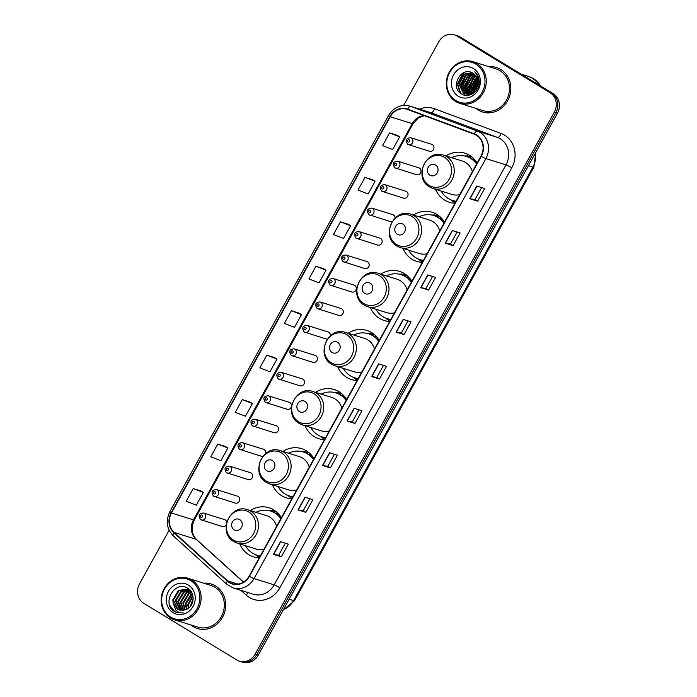 <?xml version="1.0" encoding="UTF-8"?>
<svg xmlns="http://www.w3.org/2000/svg" width="697" height="697" viewBox="0 0 697 697"><rect width="100%" height="100%" fill="white"/><g stroke="black" fill="none" stroke-linecap="round" stroke-linejoin="round"><path stroke-width="1.05" d="M281.37 517.723A25.745 23.315 -72.6 0 0 273.729 509.908A25.745 23.315 -72.6 0 0 269.025 507.773A25.745 23.315 -72.6 0 0 250.232 510.544M239.794 543.921A25.745 23.315 -72.6 0 0 248.96 554.786A25.745 23.315 -72.6 0 0 253.664 556.912A25.745 23.315 -72.6 0 0 259.214 557.861M276.056 511.537A25.745 23.315 -72.6 0 0 274.566 511.694M313.998 458.617A25.745 23.315 -72.6 0 0 306.358 450.802A25.745 23.315 -72.6 0 0 301.653 448.668A25.745 23.315 -72.6 0 0 282.86 451.447M272.422 484.824A25.745 23.315 -72.6 0 0 281.588 495.68A25.745 23.315 -72.6 0 0 286.284 497.806A25.745 23.315 -72.6 0 0 291.843 498.756M308.684 452.431A25.745 23.315 -72.6 0 0 307.194 452.588M346.627 399.512A25.745 23.315 -72.6 0 0 338.986 391.697A25.745 23.315 -72.6 0 0 334.281 389.562A25.745 23.315 -72.6 0 0 315.488 392.341M305.051 425.719A25.745 23.315 -72.6 0 0 314.208 436.575A25.745 23.315 -72.6 0 0 318.912 438.709A25.745 23.315 -72.6 0 0 324.462 439.659M341.312 393.326A25.745 23.315 -72.6 0 0 339.822 393.491M379.255 340.406A25.745 23.315 -72.6 0 0 371.614 332.591A25.745 23.315 -72.6 0 0 366.91 330.465A25.745 23.315 -72.6 0 0 348.117 333.236M337.679 366.613A25.745 23.315 -72.6 0 0 346.836 377.469A25.745 23.315 -72.6 0 0 351.541 379.604A25.745 23.315 -72.6 0 0 357.091 380.553M373.932 334.229A25.745 23.315 -72.6 0 0 372.451 334.386M411.883 281.309A25.745 23.315 -72.6 0 0 404.243 273.485A25.745 23.315 -72.6 0 0 399.538 271.36A25.745 23.315 -72.6 0 0 380.745 274.13M370.307 307.508A25.745 23.315 -72.6 0 0 379.464 318.363A25.745 23.315 -72.6 0 0 384.169 320.498A25.745 23.315 -72.6 0 0 389.719 321.448M406.56 275.123A25.745 23.315 -72.6 0 0 405.079 275.28M444.512 222.204A25.745 23.315 -72.6 0 0 436.871 214.388A25.745 23.315 -72.6 0 0 432.166 212.254A25.745 23.315 -72.6 0 0 413.373 215.033M402.927 248.411A25.745 23.315 -72.6 0 0 412.093 259.267A25.745 23.315 -72.6 0 0 416.797 261.392A25.745 23.315 -72.6 0 0 422.347 262.342M439.188 216.018A25.745 23.315 -72.6 0 0 437.707 216.175M477.131 163.098A25.745 23.315 -72.6 0 0 469.49 155.283A25.745 23.315 -72.6 0 0 464.786 153.148A25.745 23.315 -72.6 0 0 445.993 155.928M435.555 189.305A25.745 23.315 -72.6 0 0 444.721 200.161A25.745 23.315 -72.6 0 0 449.426 202.287A25.745 23.315 -72.6 0 0 454.975 203.245M471.817 156.912A25.745 23.315 -72.6 0 0 470.327 157.069M415.935 174.424A3.642 3.302 -72.6 0 0 420.692 172.612A3.642 3.302 -72.6 0 0 418.775 167.777L397.726 161.19A3.642 3.302 107.4 0 1 399.651 166.034A3.642 3.302 107.4 0 1 394.894 167.846M402.979 197.878A3.642 3.302 -72.6 0 0 407.745 196.066A3.642 3.302 -72.6 0 0 405.82 191.231L384.779 184.653A3.642 3.302 107.4 0 1 386.704 189.488A3.642 3.302 107.4 0 1 381.939 191.3M395.121 218.039A3.642 3.302 -72.6 0 0 392.873 214.685L371.832 208.107A3.642 3.302 107.4 0 1 373.758 212.942A3.642 3.302 107.4 0 1 368.992 214.754M377.086 244.795A3.642 3.302 -72.6 0 0 381.851 242.983A3.642 3.302 -72.6 0 0 379.926 238.139L358.885 231.561A3.642 3.302 107.4 0 1 360.811 236.396A3.642 3.302 107.4 0 1 356.045 238.208M364.139 268.249A3.642 3.302 -72.6 0 0 368.905 266.437A3.642 3.302 -72.6 0 0 366.979 261.593L345.939 255.015A3.642 3.302 107.4 0 1 347.864 259.85A3.642 3.302 107.4 0 1 343.098 261.663M351.192 291.703A3.642 3.302 -72.6 0 0 355.958 289.891A3.642 3.302 -72.6 0 0 354.032 285.047L332.992 278.469A3.642 3.302 107.4 0 1 334.908 283.313A3.642 3.302 107.4 0 1 330.151 285.125M338.245 315.157A3.642 3.302 -72.6 0 0 343.002 313.345A3.642 3.302 -72.6 0 0 341.086 308.501L320.045 301.923A3.642 3.302 107.4 0 1 321.962 306.767A3.642 3.302 107.4 0 1 317.205 308.579M330.334 335.823A3.642 3.302 -72.6 0 0 328.139 331.964L307.098 325.377A3.642 3.302 107.4 0 1 309.015 330.221A3.642 3.302 107.4 0 1 304.258 332.033M312.352 362.065A3.642 3.302 -72.6 0 0 317.109 360.253A3.642 3.302 -72.6 0 0 315.192 355.418L294.143 348.831A3.642 3.302 107.4 0 1 296.068 353.675A3.642 3.302 107.4 0 1 291.302 355.487M299.396 385.519A3.642 3.302 -72.6 0 0 304.162 383.707A3.642 3.302 -72.6 0 0 302.237 378.872L281.196 372.294A3.642 3.302 107.4 0 1 283.121 377.129A3.642 3.302 107.4 0 1 278.356 378.941M286.45 408.973A3.642 3.302 -72.6 0 0 291.215 407.161A3.642 3.302 -72.6 0 0 289.29 402.326L268.249 395.748A3.642 3.302 107.4 0 1 270.175 400.583A3.642 3.302 107.4 0 1 265.409 402.396M273.503 432.436A3.642 3.302 -72.6 0 0 278.269 430.624A3.642 3.302 -72.6 0 0 276.343 425.78L255.302 419.202A3.642 3.302 107.4 0 1 257.228 424.037A3.642 3.302 107.4 0 1 252.462 425.85M265.452 453.721A3.642 3.302 -72.6 0 0 263.396 449.234L242.356 442.656A3.642 3.302 107.4 0 1 244.272 447.491A3.642 3.302 107.4 0 1 239.515 449.304M247.609 479.344A3.642 3.302 -72.6 0 0 252.366 477.532A3.642 3.302 -72.6 0 0 250.45 472.688L229.409 466.11A3.642 3.302 107.4 0 1 231.326 470.954A3.642 3.302 107.4 0 1 226.569 472.766M234.662 502.798A3.642 3.302 -72.6 0 0 239.419 500.986A3.642 3.302 -72.6 0 0 237.503 496.142L216.462 489.564A3.642 3.302 107.4 0 1 218.379 494.408A3.642 3.302 107.4 0 1 213.622 496.22M226.743 522.253A3.642 3.302 -72.6 0 0 224.556 519.605L203.507 513.018A3.642 3.302 107.4 0 1 205.432 517.862A3.642 3.302 107.4 0 1 200.666 519.674M428.882 150.97A3.642 3.302 -72.6 0 0 433.639 149.158A3.642 3.302 -72.6 0 0 431.722 144.323L410.681 137.736A3.642 3.302 107.4 0 1 412.598 142.58A3.642 3.302 107.4 0 1 407.841 144.392M472.592 159.038A23.559 21.337 107.4 0 1 474.108 159.047M439.964 218.144A23.559 21.337 107.4 0 1 441.48 218.152M407.336 277.249A23.559 21.337 107.4 0 1 408.851 277.249M374.707 336.346A23.559 21.337 107.4 0 1 376.223 336.355M342.079 395.452A23.559 21.337 107.4 0 1 343.595 395.46M309.451 454.557A23.559 21.337 107.4 0 1 310.975 454.566M276.831 513.663A23.559 21.337 107.4 0 1 278.347 513.663M390.032 221.332A3.642 3.302 -72.6 0 0 392.062 221.742M325.299 338.611A3.642 3.302 -72.6 0 0 327.451 338.995M260.556 455.89A3.642 3.302 -72.6 0 0 262.952 456.213M221.716 526.252A3.642 3.302 -72.6 0 0 226.22 524.928M169.127 530.225L139.566 583.781A14.567 13.199 -72.6 0 0 143.887 603.384L236.788 659.963A14.567 13.199 -72.6 0 0 239.454 661.165L242.6 662.15A14.567 13.199 -72.6 0 0 258.273 655.145L557.434 113.219A14.567 13.199 -72.6 0 0 553.113 93.616L460.212 37.037A14.567 13.199 -72.6 0 0 457.546 35.835L455.977 35.338A14.567 13.199 -72.6 0 1 458.635 36.549A14.567 13.199 -72.6 0 0 455.977 35.338L454.4 34.85A14.567 13.199 -72.6 0 0 438.727 41.855L403.633 105.421M239.454 661.165A14.567 13.199 -72.6 0 0 255.128 654.161L554.289 112.234A14.567 13.199 -72.6 0 0 549.968 92.631L458.635 36.549L551.545 93.128A14.567 13.199 -72.6 0 1 555.857 112.722A14.567 13.199 -72.6 0 0 551.545 93.128L553.113 93.616M255.128 654.161L256.705 654.649L555.857 112.722L256.705 654.649A14.567 13.199 -72.6 0 1 241.023 661.662A14.567 13.199 -72.6 0 0 256.705 654.649L258.273 655.145M500.716 69.421A23.315 21.11 -72.6 0 0 496.456 67.496A23.315 21.11 -72.6 0 0 489.006 66.694A23.315 21.11 -72.6 0 1 496.456 67.496A23.315 21.11 -72.6 0 1 500.716 69.421A23.315 21.11 -72.6 0 1 508.749 98.469A23.315 21.11 -72.6 0 1 482.533 111.999A23.315 21.11 -72.6 0 0 508.749 98.469A23.315 21.11 -72.6 0 0 500.716 69.421M475.955 108.418A23.315 21.11 -72.6 0 0 478.273 110.065A23.315 21.11 -72.6 0 0 482.533 111.999A23.315 21.11 -72.6 0 1 478.273 110.065A23.315 21.11 -72.6 0 1 475.955 108.418M475.485 75.442A23.315 21.11 -72.6 0 0 474.308 77.001A23.315 21.11 -72.6 0 1 475.485 75.442L472.618 76.67L467.007 86.132L469.543 93.746M473.577 78.116A23.315 21.11 -72.6 0 0 469.752 91.542A23.315 21.11 -72.6 0 1 473.577 78.116M469.769 92.535A23.315 21.11 -72.6 0 0 469.839 93.677A23.315 21.11 -72.6 0 1 469.769 92.535M215.573 585.95A23.315 21.11 -72.6 0 0 211.322 584.016A23.315 21.11 -72.6 0 0 203.873 583.215A23.315 21.11 -72.6 0 1 211.322 584.016A23.315 21.11 -72.6 0 1 215.573 585.95A23.315 21.11 -72.6 0 1 223.615 614.989A23.315 21.11 -72.6 0 1 197.399 628.52A23.315 21.11 -72.6 0 0 223.615 614.989A23.315 21.11 -72.6 0 0 215.573 585.95M190.821 624.939A23.315 21.11 -72.6 0 0 193.139 626.594A23.315 21.11 -72.6 0 0 197.399 628.52A23.315 21.11 -72.6 0 1 193.139 626.594A23.315 21.11 -72.6 0 1 190.821 624.939M476.365 135.244A15.543 14.079 107.4 0 1 480.965 156.154L249.125 576.149A15.543 14.079 107.4 0 1 232.397 583.616A15.543 14.079 107.4 0 1 227.57 580.854L174.076 532.412A15.543 14.079 107.4 0 1 171.453 512.992L390.198 116.739A15.543 14.079 107.4 0 1 406.917 109.263A15.543 14.079 107.4 0 1 407.553 109.473L474.152 134.172A15.543 14.079 107.4 0 1 476.365 135.244M476.548 134.904A15.935 14.428 -72.6 0 0 474.282 133.807L407.684 109.107A15.935 14.428 -72.6 0 0 389.893 116.556L171.148 512.8A15.935 14.428 -72.6 0 0 173.841 532.717L227.335 581.15A15.935 14.428 -72.6 0 0 249.421 576.332L481.27 156.337A15.935 14.428 -72.6 0 0 476.548 134.904M285.326 543.181L278.678 555.23L273.459 554.368L281.327 556.825L288.34 544.122L280.473 541.665L273.459 554.368M278.687 555.221L281.327 556.825M305.861 512.373L303.23 510.762L298.002 509.908L305.861 512.373L312.875 499.671L305.007 497.214L298.002 509.908M334.412 454.278L327.764 466.319L322.537 465.457L330.404 467.914L337.418 455.219L329.55 452.754L322.537 465.457M327.764 466.31L330.404 467.914M354.947 423.462L352.307 421.859L347.08 421.005L354.947 423.462L361.961 410.76L354.093 408.303L347.08 421.005M481.653 187.545L475.006 199.586L469.778 198.732L477.645 201.189L484.659 188.486L476.792 186.029L469.778 198.732M475.006 199.577L477.645 201.189M453.111 245.64L450.471 244.037L445.244 243.183L453.111 245.64L460.116 232.937L452.257 230.48L445.244 243.183M432.576 276.456L425.919 288.497L420.7 287.634L428.568 290.1L435.581 277.397L427.714 274.94L420.7 287.634M425.928 288.488L428.568 290.1M404.025 334.551L401.385 332.948L396.157 332.094L404.025 334.551L411.038 321.848L403.171 319.392L396.157 332.094M383.489 365.367L376.842 377.408L371.623 376.546L379.49 379.011L386.495 366.308L378.628 363.843L371.623 376.546M376.85 377.399L379.49 379.011M549.968 92.631L457.066 36.052A14.567 13.199 -72.6 0 0 454.4 34.85M250.171 402.108L242.312 399.625L235.298 412.328L245.414 416.248L252.419 403.546L250.101 402.064M225.628 446.559L217.769 444.085L210.755 456.788L220.871 460.708L227.884 448.005L225.558 446.516M201.084 491.019L193.235 488.536L186.221 501.239L196.327 505.159L203.341 492.457L201.015 490.976M323.791 268.746L315.933 266.263L308.919 278.966L319.034 282.886L326.039 270.183L323.722 268.702M348.326 224.286L340.476 221.812L333.462 234.514L343.569 238.426L350.582 225.732L348.256 224.242M372.869 179.835L365.01 177.352L358.005 190.054L368.112 193.975L375.125 181.272L372.799 179.791M397.412 135.375L389.553 132.9L382.54 145.603L392.655 149.524L399.66 136.821L397.342 135.331M274.705 357.657L266.855 355.174L259.842 367.877L269.948 371.797L276.962 359.094L274.635 357.613M291.39 310.723L284.376 323.417L294.491 327.337L301.505 314.635L299.179 313.153L291.39 310.723L301.505 314.635M401.385 332.957L408.033 320.908M450.462 244.046L457.11 232.005M352.299 421.868L358.955 409.819M303.221 510.77L309.869 498.73M315.933 266.263L326.039 270.183M340.476 221.812L350.582 225.732M365.01 177.352L375.125 181.272M389.553 132.9L399.66 136.821M266.855 355.174L276.962 359.094M242.312 399.625L252.419 403.546M217.769 444.085L227.884 448.005M193.235 488.536L203.341 492.457M455.847 100.577A20.884 18.915 -72.6 0 0 482.132 92.257A20.884 18.915 -72.6 0 0 475.946 64.159A20.884 18.915 -72.6 0 0 449.661 72.479A20.884 18.915 -72.6 0 0 455.847 100.577M455.768 101.544A21.86 19.795 -72.6 0 0 459.767 103.348A21.86 19.795 -72.6 0 0 484.345 90.671A21.86 19.795 -72.6 0 0 476.809 63.436A21.86 19.795 -72.6 0 0 472.81 61.632A21.86 19.795 -72.6 0 0 448.232 74.309A21.86 19.795 -72.6 0 0 455.768 101.544M459.767 103.348L482.969 110.605A21.86 19.795 -72.6 0 0 507.547 97.928A21.86 19.795 -72.6 0 0 500.01 70.693A21.86 19.795 -72.6 0 0 496.02 68.89L472.81 61.632M539.225 85.156A24.282 21.99 -72.6 0 0 532.351 78.325A24.282 21.99 -72.6 0 0 527.917 76.313L521.321 74.257M539.487 85.313A24.282 21.99 -72.6 0 0 532.543 78.386A24.282 21.99 -72.6 0 0 528.108 76.374A24.282 21.99 -72.6 0 0 528.012 76.348M540.619 86.01A24.282 21.99 -72.6 0 0 533.432 78.665A24.282 21.99 -72.6 0 0 528.997 76.653L528.108 76.374M476.434 88.118L477.785 84.015M474.779 92.135L474.596 91.412M474.5 90.863L474.378 88.441L477.785 80.73M474.91 90.41L474.875 88.597L477.854 81.34M478.447 80.721L479.135 80.103M473.463 93.224L473.158 92.544M473.01 92.161L472.409 87.831L477.34 78.813M473.777 92.989L473.507 92.309M473.368 91.891L472.906 87.979L477.471 79.24M472.296 93.964L471.852 93.276M471.677 92.971L470.449 87.212L476.739 77.358M472.575 93.807L472.174 93.119M472 92.797L470.937 87.369L476.896 77.689M471.224 94.426L470.623 93.746M470.431 93.494L468.48 86.594L474.091 77.132L476.051 76.182M471.512 94.365L470.928 93.651M470.736 93.381L468.968 86.75L474.579 77.28L476.225 76.461M470.1 94.574L469.464 94.017M469.255 93.807L466.511 85.984L472.122 76.513L475.293 75.215M470.37 94.548L469.743 93.964M469.02 94.583L468.349 94.13M468.131 93.956L464.55 85.365L470.161 75.895L474.491 74.405M469.281 94.592L468.619 94.112M468.41 93.938L465.038 85.522L470.649 76.051L474.692 74.596M467.025 93.964L462.581 84.755L468.192 75.285L473.638 73.734M467.321 93.973L463.069 84.903L468.68 75.433L473.855 73.891M466.014 93.842L465.038 93.32L460.612 84.137L466.223 74.666L472.793 73.185M466.267 93.886L465.526 93.476L461.109 84.293L466.72 74.823L472.993 73.307M476.399 88.179A10.978 9.941 -72.6 0 0 473.15 73.412C461.484 65.187 449.513 87.09 461.214 93.703C468.82 99.366 480.521 90.654 479.17 80.469C478.769 76.897 477.306 74.013 474.779 71.817C479.022 76.94 479.562 82.394 476.399 88.179L472.775 92.318L465.012 93.598L463.069 92.71L458.643 83.518L464.254 74.056L472.13 72.819M465.256 93.668L463.566 92.858L459.14 83.675L464.751 74.204L472.261 72.889M469.813 95.01L469.247 94.714M469.734 95.027L468.218 94.557M467.975 94.461L467.278 94.104M469.194 94.897L468.471 94.609M468.236 94.496L467.539 94.121M471.555 94.356L466.249 93.947M470.684 94.722L467.321 94.121M468.009 95.367L466.502 93.999M478.168 83.962L473.272 92.474L465.012 93.598M473.516 68.559A15.839 14.341 -72.6 0 0 453.581 74.867A15.839 14.341 -72.6 0 0 458.277 96.169A15.839 14.341 -72.6 0 0 478.212 89.869A15.839 14.341 -72.6 0 0 473.516 68.559M460.647 93.285L457.598 84.015L464.01 72.549M465.335 95.306L463.392 92.893M463.252 92.657L462.338 90.706M461.823 88.937L461.527 85.243L466.258 75.119M468.175 95.341L466.981 94.208M467.182 93.886L466.267 91.934M465.762 90.174L465.465 86.472L470.196 76.348M470.78 94.504L470.449 93.79M469.691 91.403L469.395 87.7L474.126 77.576M473.472 91.812L473.324 88.928L477.506 79.353M460.037 92.771L457.354 83.936L463.035 73.002M465.134 95.271L463.078 92.71M462.904 92.413L461.85 89.896M461.336 87.299L461.283 85.165L464.838 76.261M466.842 93.642L465.779 91.124M465.265 88.536L465.213 86.393L468.767 77.498M470.588 94.531L470.266 93.842M470.153 93.581L469.708 92.352M469.203 89.765L469.151 87.622L472.705 78.726M472.069 94.095L471.782 93.311M471.163 90.375L471.12 88.24L474.674 79.336M473.132 90.993L473.08 88.859L476.635 79.955M429.918 175.174A5.829 5.28 -72.6 0 0 437.254 172.856A5.829 5.28 -72.6 0 0 435.529 165.015A5.829 5.28 -72.6 0 0 428.193 167.332A5.829 5.28 -72.6 0 0 429.918 175.174M429.84 187.066A17.486 15.831 -72.6 0 0 433.037 188.512L451.891 194.411A17.486 15.831 -72.6 0 0 459.724 194.646M472.392 171.697A17.486 15.831 -72.6 0 0 465.518 162.479A17.486 15.831 -72.6 0 0 462.329 161.033L443.475 155.135C425.893 148.513 413.068 178.144 429.657 186.979L433.037 188.512A17.486 15.831 -72.6 0 0 452.702 178.371A17.486 15.831 -72.6 0 0 446.672 156.581A17.486 15.831 -72.6 0 0 443.475 155.135M441.236 191.083A23.071 20.893 -72.6 0 0 448.363 198.567A23.071 20.893 -72.6 0 0 452.58 200.475A23.071 20.893 -72.6 0 0 456.091 201.224M476.6 164.074A23.071 20.893 -72.6 0 0 470.571 158.35A23.071 20.893 -72.6 0 0 466.354 156.442A23.071 20.893 -72.6 0 0 451.673 157.705M452.58 200.475L453.364 200.727A23.071 20.893 -72.6 0 0 456.021 201.346M476.861 163.595A23.071 20.893 -72.6 0 0 471.355 158.594A23.071 20.893 -72.6 0 0 467.138 156.686L466.354 156.442M474.239 159.186A23.071 20.893 -72.6 0 0 472.026 159.021M455.132 202.958A25.258 22.87 107.4 0 1 454.984 202.871A25.258 22.87 107.4 0 1 453.189 201.651L450.759 199.804M464.516 155.962L467.33 155.832L470.475 156.816L469.926 157.81M397.29 234.279A5.829 5.28 -72.6 0 0 404.626 231.962A5.829 5.28 -72.6 0 0 402.901 224.12A5.829 5.28 -72.6 0 0 395.565 226.438A5.829 5.28 -72.6 0 0 397.29 234.279M397.212 246.172A17.486 15.831 -72.6 0 0 400.409 247.618L419.263 253.516A17.486 15.831 -72.6 0 0 427.095 253.752M439.763 230.794A17.486 15.831 -72.6 0 0 432.889 221.585A17.486 15.831 -72.6 0 0 429.7 220.139L410.847 214.24C393.265 207.619 380.44 237.25 397.029 246.085L400.409 247.618A17.486 15.831 -72.6 0 0 420.073 237.477A17.486 15.831 -72.6 0 0 414.044 215.687A17.486 15.831 -72.6 0 0 410.847 214.24M408.608 250.179A23.071 20.893 -72.6 0 0 415.734 257.672A23.071 20.893 -72.6 0 0 419.951 259.58A23.071 20.893 -72.6 0 0 423.462 260.321M443.972 223.179A23.071 20.893 -72.6 0 0 437.943 217.455A23.071 20.893 -72.6 0 0 433.726 215.539A23.071 20.893 -72.6 0 0 419.045 216.802M419.951 259.58L420.744 259.824A23.071 20.893 -72.6 0 0 423.393 260.451M444.233 222.7A23.071 20.893 -72.6 0 0 438.727 217.699A23.071 20.893 -72.6 0 0 434.51 215.791L433.726 215.539M441.61 218.292A23.071 20.893 -72.6 0 0 439.398 218.126M422.504 262.063A25.258 22.87 107.4 0 1 422.356 261.976A25.258 22.87 107.4 0 1 420.561 260.756L418.13 258.909M431.887 215.068L434.701 214.937L437.847 215.922L437.298 216.906M364.662 293.385A5.829 5.28 -72.6 0 0 371.998 291.058A5.829 5.28 -72.6 0 0 370.273 283.226A5.829 5.28 -72.6 0 0 362.937 285.543A5.829 5.28 -72.6 0 0 364.662 293.385M364.592 305.277A17.486 15.831 -72.6 0 0 367.781 306.724L386.635 312.613A17.486 15.831 -72.6 0 0 394.467 312.848M407.135 289.9A17.486 15.831 -72.6 0 0 400.27 280.691A17.486 15.831 -72.6 0 0 397.072 279.236L378.218 273.346C360.637 266.724 347.812 296.347 364.4 305.19L367.781 306.724A17.486 15.831 -72.6 0 0 387.445 296.573A17.486 15.831 -72.6 0 0 381.416 274.792A17.486 15.831 -72.6 0 0 378.218 273.346M375.988 309.285A23.071 20.893 -72.6 0 0 383.115 316.778A23.071 20.893 -72.6 0 0 387.323 318.686A23.071 20.893 -72.6 0 0 390.834 319.426M411.343 282.276A23.071 20.893 -72.6 0 0 405.314 276.552A23.071 20.893 -72.6 0 0 401.097 274.644A23.071 20.893 -72.6 0 0 386.426 275.907M387.323 318.686L388.116 318.93A23.071 20.893 -72.6 0 0 390.764 319.557M411.605 281.806A23.071 20.893 -72.6 0 0 406.098 276.805A23.071 20.893 -72.6 0 0 401.881 274.888L401.097 274.644M408.991 277.397A23.071 20.893 -72.6 0 0 406.769 277.223M389.876 321.169A25.258 22.87 107.4 0 1 389.728 321.082A25.258 22.87 107.4 0 1 387.941 319.862L385.502 318.015M399.259 274.174L402.073 274.043L405.218 275.027L404.669 276.012M332.033 352.49A5.829 5.28 -72.6 0 0 339.369 350.164A5.829 5.28 -72.6 0 0 337.644 342.323A5.829 5.28 -72.6 0 0 330.308 344.649A5.829 5.28 -72.6 0 0 332.033 352.49M331.964 364.374A17.486 15.831 -72.6 0 0 335.152 365.829L354.006 371.719A17.486 15.831 -72.6 0 0 361.839 371.954M374.507 349.005A17.486 15.831 -72.6 0 0 367.641 339.787A17.486 15.831 -72.6 0 0 364.444 338.341L345.59 332.452C328.008 325.83 315.183 355.453 331.772 364.296L335.152 365.829A17.486 15.831 -72.6 0 0 354.817 355.679A17.486 15.831 -72.6 0 0 348.788 333.898A17.486 15.831 -72.6 0 0 345.59 332.452M343.36 368.391A23.071 20.893 -72.6 0 0 350.486 375.883A23.071 20.893 -72.6 0 0 354.703 377.791A23.071 20.893 -72.6 0 0 358.206 378.532M378.715 341.382A23.071 20.893 -72.6 0 0 372.686 335.658A23.071 20.893 -72.6 0 0 368.469 333.75A23.071 20.893 -72.6 0 0 353.797 335.013M354.703 377.791L355.487 378.035A23.071 20.893 -72.6 0 0 358.136 378.663M378.976 340.903A23.071 20.893 -72.6 0 0 373.47 335.902A23.071 20.893 -72.6 0 0 369.262 333.994L368.469 333.75M376.363 336.503A23.071 20.893 -72.6 0 0 374.141 336.329M357.247 380.274A25.258 22.87 107.4 0 1 357.099 380.187A25.258 22.87 107.4 0 1 355.313 378.959L352.874 377.112M366.631 333.271L369.445 333.14L372.59 334.124L372.041 335.118M299.405 411.587A5.829 5.28 -72.6 0 0 306.75 409.27A5.829 5.28 -72.6 0 0 305.016 401.428A5.829 5.28 -72.6 0 0 297.68 403.746A5.829 5.28 -72.6 0 0 299.405 411.587M299.335 423.48A17.486 15.831 -72.6 0 0 302.533 424.926L321.378 430.824A17.486 15.831 -72.6 0 0 329.211 431.06M341.878 408.111A17.486 15.831 -72.6 0 0 335.013 398.893A17.486 15.831 -72.6 0 0 331.816 397.447L312.97 391.548C295.38 384.927 282.555 414.558 299.144 423.393L302.533 424.926A17.486 15.831 -72.6 0 0 322.188 414.785A17.486 15.831 -72.6 0 0 316.159 392.995A17.486 15.831 -72.6 0 0 312.97 391.548M310.731 427.496A23.071 20.893 -72.6 0 0 317.858 434.98A23.071 20.893 -72.6 0 0 322.075 436.897A23.071 20.893 -72.6 0 0 325.586 437.638M346.087 400.487A23.071 20.893 -72.6 0 0 340.058 394.763A23.071 20.893 -72.6 0 0 335.841 392.855A23.071 20.893 -72.6 0 0 321.169 394.119M322.075 436.897L322.859 437.141A23.071 20.893 -72.6 0 0 325.508 437.76M346.357 400.008A23.071 20.893 -72.6 0 0 340.85 395.007A23.071 20.893 -72.6 0 0 336.634 393.099L335.841 392.855M343.734 395.6A23.071 20.893 -72.6 0 0 341.513 395.434M324.619 439.38A25.258 22.87 107.4 0 1 324.471 439.284A25.258 22.87 107.4 0 1 322.685 438.065L320.245 436.217M334.002 392.376L336.817 392.245L339.962 393.23L339.422 394.223M266.785 470.693A5.829 5.28 -72.6 0 0 274.121 468.375A5.829 5.28 -72.6 0 0 272.388 460.534A5.829 5.28 -72.6 0 0 265.052 462.852A5.829 5.28 -72.6 0 0 266.785 470.693M266.707 482.585A17.486 15.831 -72.6 0 0 269.905 484.032L288.75 489.93A17.486 15.831 -72.6 0 0 296.582 490.165M309.25 467.217A17.486 15.831 -72.6 0 0 302.385 457.999A17.486 15.831 -72.6 0 0 299.187 456.552L280.342 450.654C262.752 444.033 249.927 473.664 266.515 482.498L269.905 484.032A17.486 15.831 -72.6 0 0 289.56 473.89A17.486 15.831 -72.6 0 0 283.531 452.1A17.486 15.831 -72.6 0 0 280.342 450.654M278.103 486.602A23.071 20.893 -72.6 0 0 285.23 494.086A23.071 20.893 -72.6 0 0 289.447 495.994A23.071 20.893 -72.6 0 0 292.958 496.743M313.458 459.593A23.071 20.893 -72.6 0 0 307.429 453.869A23.071 20.893 -72.6 0 0 303.221 451.961A23.071 20.893 -72.6 0 0 288.541 453.216M289.447 495.994L290.231 496.247A23.071 20.893 -72.6 0 0 292.888 496.865M313.728 459.114A23.071 20.893 -72.6 0 0 308.222 454.113A23.071 20.893 -72.6 0 0 304.005 452.205L303.221 451.961M311.106 454.705A23.071 20.893 -72.6 0 0 308.884 454.54M291.991 498.477A25.258 22.87 107.4 0 1 291.851 498.39A25.258 22.87 107.4 0 1 290.057 497.17L287.626 495.323M301.374 451.482L304.188 451.351L307.333 452.336L306.793 453.32M234.157 529.798A5.829 5.28 -72.6 0 0 241.493 527.481A5.829 5.28 -72.6 0 0 239.768 519.64A5.829 5.28 -72.6 0 0 232.432 521.957A5.829 5.28 -72.6 0 0 234.157 529.798M234.079 541.691A17.486 15.831 -72.6 0 0 237.276 543.137L256.13 549.036A17.486 15.831 -72.6 0 0 263.954 549.271M276.631 526.313A17.486 15.831 -72.6 0 0 269.756 517.104A17.486 15.831 -72.6 0 0 266.568 515.649L247.714 509.76C230.123 503.138 217.307 532.761 233.887 541.604L237.276 543.137A17.486 15.831 -72.6 0 0 256.94 532.987A17.486 15.831 -72.6 0 0 250.911 511.206A17.486 15.831 -72.6 0 0 247.714 509.76M245.475 545.699A23.071 20.893 -72.6 0 0 252.602 553.191A23.071 20.893 -72.6 0 0 256.818 555.1A23.071 20.893 -72.6 0 0 260.329 555.84M280.839 518.699A23.071 20.893 -72.6 0 0 274.81 512.966A23.071 20.893 -72.6 0 0 270.593 511.058A23.071 20.893 -72.6 0 0 255.912 512.321M256.818 555.1L257.602 555.343A23.071 20.893 -72.6 0 0 260.26 555.971M281.1 518.219A23.071 20.893 -72.6 0 0 275.594 513.219A23.071 20.893 -72.6 0 0 271.377 511.31L270.593 511.058M278.478 513.811A23.071 20.893 -72.6 0 0 276.256 513.645M259.371 557.583A25.258 22.87 107.4 0 1 259.223 557.495A25.258 22.87 107.4 0 1 257.428 556.276L254.997 554.429M268.754 510.587L271.56 510.457L274.714 511.441L274.165 512.426M170.713 617.098A20.884 18.915 -72.6 0 0 196.998 608.777A20.884 18.915 -72.6 0 0 190.812 580.688A20.884 18.915 -72.6 0 0 164.518 589A20.884 18.915 -72.6 0 0 170.713 617.098M170.634 618.065A21.86 19.795 -72.6 0 0 174.633 619.877A21.86 19.795 -72.6 0 0 199.211 607.192A21.86 19.795 -72.6 0 0 191.675 579.956A21.86 19.795 -72.6 0 0 187.676 578.153A21.86 19.795 -72.6 0 0 163.098 590.829A21.86 19.795 -72.6 0 0 170.634 618.065M174.633 619.877L197.835 627.126A21.86 19.795 -72.6 0 0 222.413 614.449A21.86 19.795 -72.6 0 0 214.876 587.214A21.86 19.795 -72.6 0 0 210.886 585.41L187.676 578.153M190.298 606.46L193.165 598.279M188.234 608.385L187.815 604.517L192.834 595.517M188.713 608.019L188.434 604.708L192.956 596.092M186.465 609.405L185.315 603.733L191.013 594.297L192.241 593.652M186.892 609.204L185.942 603.933L192.407 594.071M184.844 610.006L182.814 602.957L188.521 593.513L191.431 592.293M185.236 609.884L183.442 603.149L189.14 593.705L191.684 592.589M183.337 610.319L180.323 602.173L186.021 592.729L190.386 591.248M183.703 610.267L180.941 602.365L186.648 592.929L190.656 591.492M181.917 610.389L177.822 601.389L183.52 591.953L189.279 590.42M189.61 590.437L190.342 590.516M182.265 610.398L178.449 601.589L184.147 592.145L189.558 590.612M180.558 610.258L179.66 609.77L175.322 600.614L181.028 591.169L188.112 589.775M180.898 610.311L175.949 600.805L181.647 591.361L188.408 589.923M173.213 603.558L177.447 609.073L179.451 609.98L185.716 609.701C194.254 607.113 195.77 592.99 188.12 588.521C175.252 579.329 161.434 602.992 173.858 611.156L177.099 612.75L183.59 612.924C180.671 613.16 178.144 612.288 175.993 610.293L173.213 603.558L172.83 599.829L178.528 590.385L186.892 589.305L188.983 590.237L191.875 592.842M179.556 610.014L177.787 609.187L173.448 600.021L179.155 590.586L187.197 589.401M188.382 585.088A15.839 14.341 -72.6 0 0 168.447 591.387A15.839 14.341 -72.6 0 0 173.144 612.698A15.839 14.341 -72.6 0 0 193.078 606.39A15.839 14.341 -72.6 0 0 188.382 585.088M177.238 612.794L174.773 611.652L169.798 605.353M283.418 609.605A19.429 17.591 -72.6 0 0 293.585 600.622L532.917 167.08A19.429 17.591 -72.6 0 0 535.279 153.349M528.465 165.694L532.917 167.08A9.714 0.906 28.9 0 0 533.867 167.175L294.535 600.718L283.191 610.006M460.212 37.037L457.066 36.052M557.434 113.219L554.289 112.234M294.535 600.718A9.714 0.906 28.9 0 1 293.585 600.622L289.142 599.228M419.481 109.115A24.282 21.99 107.4 0 1 434.501 108.758L501.108 133.449A24.282 21.99 107.4 0 1 511.755 167.794L279.906 587.789A4.853 0.453 28.9 0 0 274.165 584.87L506.013 164.884A19.429 17.591 -72.6 0 0 500.254 138.747A19.429 17.591 -72.6 0 0 497.492 137.405L430.894 112.705A19.429 17.591 -72.6 0 0 430.11 112.444L409.967 106.144A19.429 17.591 107.4 0 1 410.751 106.414A4.853 2.056 110.3 0 0 407.684 109.107M279.906 587.789A24.282 21.99 107.4 0 1 249.343 597.46A24.282 21.99 107.4 0 1 246.241 595.142L240.979 590.376M253.264 594.219A19.429 17.591 -72.6 0 0 274.165 584.87L254.03 578.571A19.429 17.591 107.4 0 1 233.12 587.919L253.264 594.219M434.501 108.758A4.853 2.056 -69.7 0 1 430.894 112.705L410.751 106.414L477.358 131.106A19.429 17.591 107.4 0 1 480.12 132.447A19.429 17.591 107.4 0 1 485.879 158.585A4.853 0.453 -151.1 0 1 481.27 156.337M474.282 133.807A4.853 2.056 110.3 0 1 477.358 131.106L497.492 137.405A4.853 2.056 -69.7 0 0 501.108 133.449M409.967 106.144C400.975 104.036 393.849 107.129 388.586 115.441A4.853 0.453 28.9 0 0 389.893 116.556M171.148 512.8A4.853 0.453 -151.1 0 1 169.841 511.694C165.529 520.842 166.679 528.892 173.292 535.845L226.795 584.286L233.12 587.919M173.841 532.717A4.853 1.899 132.2 0 0 173.292 535.845M227.335 581.15A4.853 1.899 132.2 0 0 226.795 584.286M249.421 576.332A4.853 0.453 28.9 0 0 254.03 578.571L485.879 158.585L506.013 164.884A4.853 0.453 28.9 0 1 511.755 167.794M247.705 592.476A4.853 1.899 -47.8 0 1 246.241 595.142M171.453 512.992L193.478 519.875A15.543 14.079 -72.6 0 0 196.101 539.295L243.419 582.143M174.076 532.412L196.101 539.295A8.739 3.424 -47.8 0 1 196.65 539.609L243.549 582.073M227.57 580.854L237.938 584.095M424.081 115.606A15.543 14.079 -72.6 0 0 412.223 123.622L193.478 519.875A8.739 0.819 28.9 0 0 194.332 519.962C190.83 527.96 191.605 534.503 196.65 539.609M390.198 116.739L412.223 123.622A8.739 0.819 28.9 0 0 413.077 123.709L194.332 519.962M371.849 376.607L378.854 363.912M396.384 332.147L403.389 319.461M420.927 287.695L427.932 275.001M445.47 243.244L452.475 230.55M470.013 198.784L477.018 186.099M347.306 421.058L354.311 408.372M322.763 465.518L329.768 452.823M298.229 509.969L305.234 497.283M273.686 554.42L280.691 541.735M477.175 78.343A19.917 18.035 -72.6 0 0 476.225 79.728M475.119 81.697A19.917 18.035 -72.6 0 0 473.925 84.642M473.254 87.264A19.917 18.035 -72.6 0 0 472.932 89.617M472.862 91.69A19.917 18.035 -72.6 0 0 472.88 92.257M472.906 92.71A19.917 18.035 -72.6 0 0 472.975 93.555M429.134 185.393A16.066 14.55 -72.6 0 0 449.356 178.998A16.066 14.55 -72.6 0 0 444.599 157.391A16.066 14.55 -72.6 0 0 424.377 163.786A16.066 14.55 -72.6 0 0 429.134 185.393M451.961 200.274A23.289 21.093 -72.6 0 0 455.829 201.686M396.506 244.499A16.066 14.55 -72.6 0 0 416.728 238.104A16.066 14.55 -72.6 0 0 411.971 216.497A16.066 14.55 -72.6 0 0 391.749 222.892A16.066 14.55 -72.6 0 0 396.506 244.499M419.333 259.38A23.289 21.093 -72.6 0 0 423.21 260.791M363.886 303.596A16.066 14.55 -72.6 0 0 384.099 297.201A16.066 14.55 -72.6 0 0 379.342 275.594A16.066 14.55 -72.6 0 0 359.121 281.989A16.066 14.55 -72.6 0 0 363.886 303.596M386.704 318.477A23.289 21.093 -72.6 0 0 390.581 319.897M331.258 362.701A16.066 14.55 -72.6 0 0 351.471 356.306A16.066 14.55 -72.6 0 0 346.714 334.699A16.066 14.55 -72.6 0 0 326.492 341.094A16.066 14.55 -72.6 0 0 331.258 362.701M354.085 377.582A23.289 21.093 -72.6 0 0 357.953 378.994M298.63 421.807A16.066 14.55 -72.6 0 0 318.851 415.412A16.066 14.55 -72.6 0 0 314.086 393.805A16.066 14.55 -72.6 0 0 293.864 400.2A16.066 14.55 -72.6 0 0 298.63 421.807M321.456 436.688A23.289 21.093 -72.6 0 0 325.325 438.099M266.001 480.913A16.066 14.55 -72.6 0 0 286.223 474.518A16.066 14.55 -72.6 0 0 281.457 452.911A16.066 14.55 -72.6 0 0 261.244 459.306A16.066 14.55 -72.6 0 0 266.001 480.913M288.828 495.794A23.289 21.093 -72.6 0 0 292.696 497.205M233.373 540.018A16.066 14.55 -72.6 0 0 253.595 533.614A16.066 14.55 -72.6 0 0 248.829 512.007A16.066 14.55 -72.6 0 0 228.616 518.402A16.066 14.55 -72.6 0 0 233.373 540.018M256.2 554.899A23.289 21.093 -72.6 0 0 260.068 556.311M408.024 141.97A1.211 1.098 -72.6 0 0 409.191 139.853A1.211 1.098 -72.6 0 0 407.667 140.332A1.211 1.098 -72.6 0 0 408.024 141.97M395.077 165.424A1.211 1.098 -72.6 0 0 396.245 163.307A1.211 1.098 -72.6 0 0 394.711 163.786A1.211 1.098 -72.6 0 0 395.077 165.424M382.13 188.878A1.211 1.098 -72.6 0 0 383.298 186.761A1.211 1.098 -72.6 0 0 381.764 187.24A1.211 1.098 -72.6 0 0 382.13 188.878M369.183 212.332A1.211 1.098 -72.6 0 0 370.351 210.215A1.211 1.098 -72.6 0 0 368.818 210.694A1.211 1.098 -72.6 0 0 369.183 212.332M356.228 235.786A1.211 1.098 -72.6 0 0 357.761 235.307A1.211 1.098 -72.6 0 0 357.404 233.669A1.211 1.098 -72.6 0 0 355.871 234.157A1.211 1.098 -72.6 0 0 356.228 235.786M343.281 259.24A1.211 1.098 -72.6 0 0 344.815 258.761A1.211 1.098 -72.6 0 0 344.449 257.123A1.211 1.098 -72.6 0 0 343.281 259.24M330.334 282.694A1.211 1.098 -72.6 0 0 331.868 282.215A1.211 1.098 -72.6 0 0 331.502 280.577A1.211 1.098 -72.6 0 0 330.334 282.694M317.388 306.149A1.211 1.098 -72.6 0 0 318.912 305.669A1.211 1.098 -72.6 0 0 318.555 304.031A1.211 1.098 -72.6 0 0 317.388 306.149M304.441 329.611A1.211 1.098 -72.6 0 0 305.608 327.494A1.211 1.098 -72.6 0 0 304.084 327.973A1.211 1.098 -72.6 0 0 304.441 329.611M291.494 353.065A1.211 1.098 -72.6 0 0 292.662 350.948A1.211 1.098 -72.6 0 0 291.128 351.427A1.211 1.098 -72.6 0 0 291.494 353.065M278.547 376.519A1.211 1.098 -72.6 0 0 279.715 374.402A1.211 1.098 -72.6 0 0 278.181 374.881A1.211 1.098 -72.6 0 0 278.547 376.519M265.592 399.973A1.211 1.098 -72.6 0 0 267.125 399.486A1.211 1.098 -72.6 0 0 266.768 397.856A1.211 1.098 -72.6 0 0 265.235 398.335A1.211 1.098 -72.6 0 0 265.592 399.973M252.645 423.428A1.211 1.098 -72.6 0 0 254.178 422.948A1.211 1.098 -72.6 0 0 253.813 421.31A1.211 1.098 -72.6 0 0 252.645 423.428M239.698 446.882A1.211 1.098 -72.6 0 0 241.232 446.402A1.211 1.098 -72.6 0 0 240.866 444.764A1.211 1.098 -72.6 0 0 239.698 446.882M226.752 470.336A1.211 1.098 -72.6 0 0 228.276 469.856A1.211 1.098 -72.6 0 0 227.919 468.218A1.211 1.098 -72.6 0 0 226.752 470.336M213.805 493.79A1.211 1.098 -72.6 0 0 215.329 493.31A1.211 1.098 -72.6 0 0 214.972 491.673A1.211 1.098 -72.6 0 0 213.805 493.79M200.858 517.252A1.211 1.098 -72.6 0 0 202.025 515.135A1.211 1.098 -72.6 0 0 200.492 515.614A1.211 1.098 -72.6 0 0 200.858 517.252M535.793 152.425L533.867 167.175M388.586 115.441L169.841 511.694M424.334 115.702L418.461 117.837L413.077 123.709M469.438 94.975L468.942 94.827M429.544 151.275L407.745 144.349C405.149 140.254 406.124 138.05 410.681 137.736M416.597 174.729L394.798 167.803C392.202 163.708 393.178 161.504 397.726 161.19M403.65 198.183L381.851 191.257C379.255 187.162 380.231 184.958 384.779 184.653M390.703 221.637L368.896 214.711C366.308 210.616 367.284 208.42 371.832 208.107M377.757 245.091L355.949 238.165C353.362 234.079 354.337 231.874 358.885 231.561M364.801 268.545L343.002 261.628C340.406 257.533 341.391 255.329 345.939 255.015M351.854 291.999L330.056 285.082C327.459 280.987 328.444 278.783 332.992 278.469M338.908 315.462L317.109 308.536C314.513 304.441 315.497 302.237 320.045 301.923M325.961 338.916L304.162 331.99C301.566 327.895 302.542 325.691 307.098 325.377M313.014 362.37L291.215 355.444C288.619 351.349 289.595 349.145 294.143 348.831M300.067 385.824L278.26 378.898C275.672 374.803 276.648 372.599 281.196 372.294M287.12 409.278L265.313 402.352C262.725 398.257 263.701 396.062 268.249 395.748M274.174 432.732L252.366 425.806C249.779 421.72 250.754 419.516 255.302 419.202M261.218 456.187L239.419 449.269C236.823 445.174 237.808 442.97 242.356 442.656M248.271 479.641L226.473 472.723C223.876 468.628 224.861 466.424 229.409 466.11M235.325 503.103L213.526 496.177C210.93 492.082 211.905 489.878 216.462 489.564M222.378 526.557L200.579 519.631C197.983 515.536 198.959 513.332 203.507 513.018"/></g></svg>
